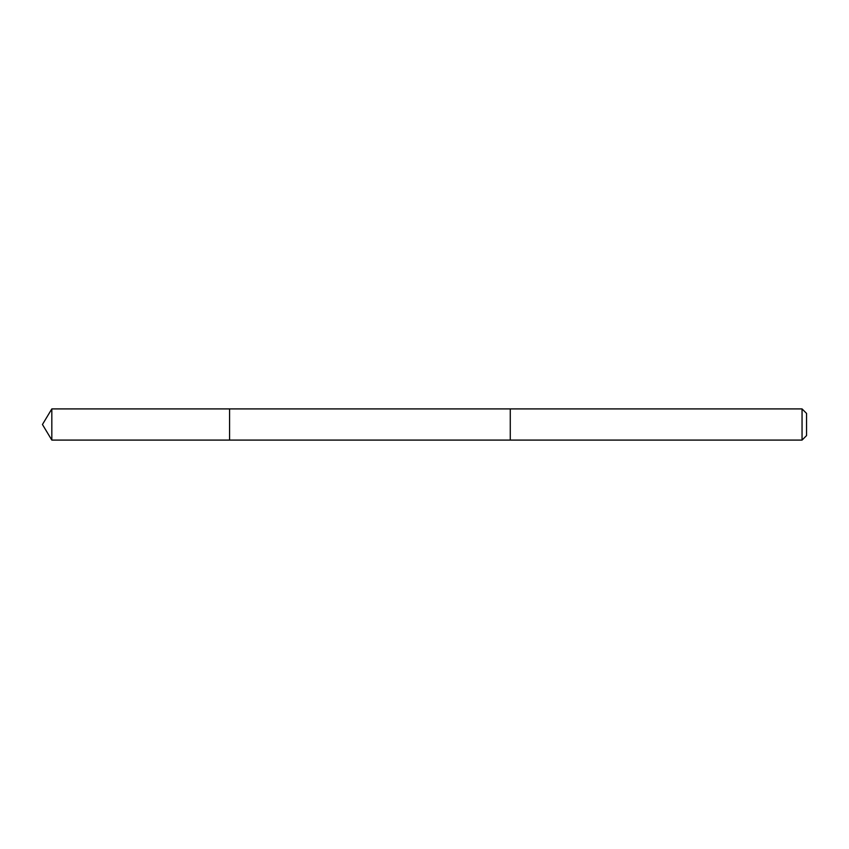 <?xml version="1.0" encoding="UTF-8"?>
<svg xmlns="http://www.w3.org/2000/svg" width="849" height="849" viewBox="0 0 849 849"><rect width="100%" height="100%" fill="white"/><g stroke="black" fill="none" stroke-linecap="round" stroke-linejoin="round"><path stroke-width="1.27" d="M229.58 440.09L229.58 408.91L51.821 408.91L51.821 440.09L229.58 440.09L229.58 408.91L510.27 408.91L510.27 440.09L51.821 440.09L42.45 424.5L51.821 440.09M510.27 427.291L510.27 440.09L802.05 440.09L802.05 408.91L510.27 408.91L510.27 427.291M802.05 408.91L806.55 413.41L806.55 435.59L802.05 440.09M42.45 424.5L51.821 408.91"/></g></svg>
